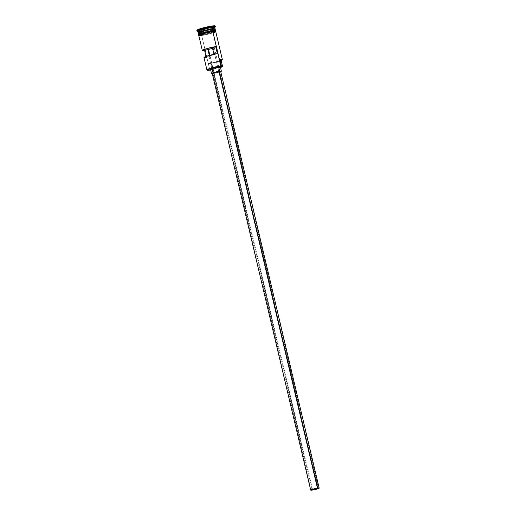<?xml version="1.0" encoding="UTF-8"?>
<svg xmlns="http://www.w3.org/2000/svg" width="516" height="516" viewBox="0 0 516 516"><rect width="100%" height="100%" fill="white"/><g stroke="black" fill="none" stroke-linecap="round" stroke-linejoin="round"><path stroke-width="0.39" stroke-dasharray="2.58 1.94" d="M207.322 70.163L206.974 69.95A8.695 0.897 166.7 0 0 209.806 69.866L212.656 69.518L211.167 63.204L208.722 63.745L216.159 62.178L221.686 60.32M212.56 48.427A3.625 0.374 166.7 0 0 214.321 47.678A3.625 0.374 166.7 0 0 213.114 47.678L317.269 488.278L213.114 47.678L214.314 47.659L212.366 48.485M312.502 489.407L209.877 55.251L312.502 489.407M212.237 73.285L212.211 73.382A4.347 0.445 166.7 0 0 213.65 73.362L312.167 490.103L213.65 73.362L212.644 73.453M210.502 69.318A5.076 0.522 166.7 0 0 212.192 69.318L213.185 73.524A5.076 0.522 -13.3 0 1 212.263 73.627M198.434 33.159A8.553 0.877 166.7 0 0 201.208 33.069A8.553 0.877 166.7 0 0 209.722 31.237A8.553 0.877 166.7 0 0 214.959 29.27A8.553 0.877 166.7 0 0 212.16 29.148M212.192 29.289A8.553 0.877 -13.3 0 1 214.998 29.412A8.553 0.877 -13.3 0 1 209.754 31.379A8.553 0.877 -13.3 0 1 201.24 33.211L201.208 33.069A8.553 0.877 166.7 0 0 210.218 31.102A8.553 0.877 166.7 0 0 215.004 29.141A8.695 0.897 -13.3 0 1 209.535 31.16A8.695 0.897 -13.3 0 1 201.085 32.959A8.695 0.897 -13.3 0 1 198.363 33.095A8.553 0.877 166.7 0 0 198.408 33.14M198.286 33.392A8.695 0.897 166.7 0 0 201.182 33.385A8.695 0.897 166.7 0 0 212.618 30.683M197.054 31.115A9.423 0.968 166.7 0 0 200.124 31.025L200.75 31.56A8.695 0.897 -13.3 0 1 200.247 31.624M198.783 35.494A8.695 0.897 166.7 0 0 201.679 35.488L209.806 69.866A8.695 0.897 -13.3 0 1 206.91 69.873M204.162 57.65L203.988 57.521A8.695 0.897 166.7 0 0 206.277 57.599L206.007 56.438L206.277 57.599L209.567 56.418L208.935 56.328L209.799 55.896L214.069 54.806L213.94 54.27L214.069 54.806L217.359 53.632L214.069 54.806A3.625 0.374 166.7 0 0 208.928 56.36A3.625 0.374 166.7 0 0 209.567 56.418L206.277 57.599M201.182 33.385L201.517 34.785A8.695 0.897 -13.3 0 1 199.421 34.972A8.695 0.897 -13.3 0 1 198.615 34.791A8.695 0.897 -13.3 0 1 203.485 32.805A8.695 0.897 -13.3 0 1 212.65 30.799L212.644 30.786A8.695 0.897 -13.3 0 1 215.546 30.792A8.695 0.897 -13.3 0 1 214.908 31.315A8.695 0.897 -13.3 0 1 201.517 34.785L201.182 33.385A8.695 0.897 166.7 0 0 210.347 31.379A8.695 0.897 166.7 0 0 215.211 29.386M198.408 32.947A8.553 0.877 166.7 0 0 201.208 33.069L201.24 33.211A8.553 0.877 -13.3 0 1 198.396 33.218A8.553 0.877 -13.3 0 1 198.389 33.198M197.854 31.566A8.695 0.897 166.7 0 0 200.75 31.56L201.085 32.959L200.75 31.56A8.695 0.897 166.7 0 0 209.915 29.554A8.695 0.897 166.7 0 0 214.785 27.567M196.815 30.328A9.423 0.968 166.7 0 0 199.956 30.321L200.124 31.025A9.423 0.968 -13.3 0 1 196.983 31.031M220.971 66.242L219.474 59.927A4.347 0.445 166.7 0 1 219.481 59.895L219.448 59.566L219.481 59.895A8.404 0.864 -13.3 0 1 219.526 59.888L219.597 59.998M220.5 60.611L211.167 63.204A4.347 0.445 166.7 0 0 208.722 63.745L208.316 63.552L201.679 35.488L207.819 34.275L201.633 35.507L198.731 35.546M212.863 31.482A8.772 0.903 -13.3 0 1 213.682 32.598A8.772 0.903 -13.3 0 1 201.633 35.507M198.841 34.959L201.466 34.804A8.772 0.903 166.7 0 0 213.514 31.902A8.772 0.903 166.7 0 0 212.695 30.786L214.727 30.592M214.682 26.451L204.813 29.425L197.131 30.489M212.308 26.451L207.277 27.148L200.956 28.864L199.666 29.876L204.697 29.173L211.018 27.464L212.308 26.451L211.018 27.464L204.697 29.173L205.394 31.953L200.485 32.637L201.737 31.65L201.111 28.986L199.853 29.973L200.485 32.637L199.853 29.973L204.762 29.289L210.928 27.619L211.56 30.289L205.394 31.953L204.762 29.289L210.928 27.619L212.186 26.632L212.818 29.296L211.56 30.289L210.928 27.619L212.186 26.632L207.277 27.316L207.909 29.98L212.818 29.296L212.308 26.451L201.111 28.986L201.737 31.65L207.909 29.98L207.277 27.148L212.308 26.451M215.32 26.697A9.423 0.968 -13.3 0 1 210.051 28.857A9.423 0.968 -13.3 0 1 200.124 31.025L199.956 30.321A9.423 0.968 166.7 0 0 209.883 28.154A9.423 0.968 166.7 0 0 215.159 25.993M215.114 28.967A8.695 0.897 -13.3 0 1 210.251 30.96A8.695 0.897 -13.3 0 1 201.085 32.959M215.03 29.264A8.553 0.877 -13.3 0 1 215.037 29.283A8.553 0.877 -13.3 0 1 210.257 31.237A8.553 0.877 -13.3 0 1 201.24 33.211A8.553 0.877 -13.3 0 1 198.441 33.088L198.357 33.063M201.466 34.804L207.664 33.579L198.912 34.946L198.686 34.637L199.737 34.05L204.871 32.424L215.256 30.644L215.482 30.947L214.424 31.534L209.296 33.166L215.172 31.199M207.664 33.579L209.309 33.166L207.658 33.572M211.334 30.999L209.806 31.276M203.285 32.85L201.866 33.276M199.679 34.062L198.989 34.391M215.765 31.444L213.682 32.598L207.825 34.282L213.624 32.605M215.269 31.915L215.694 31.457M199.073 35.643L199.666 35.675M201.679 35.488A8.695 0.897 166.7 0 0 210.844 33.488A8.695 0.897 166.7 0 0 215.714 31.495M222.344 59.559A8.695 0.897 -13.3 0 1 217.481 61.552A8.695 0.897 -13.3 0 1 208.316 63.552L209.806 69.866L210.218 70.06M214.791 27.612L214.759 27.664A8.695 0.897 -13.3 0 1 209.515 29.67A8.695 0.897 -13.3 0 1 200.75 31.56L200.124 31.025A9.423 0.968 166.7 0 0 209.612 28.973A9.423 0.968 166.7 0 0 215.295 26.806M210.651 69.95A4.347 0.445 -13.3 0 1 212.656 69.518L211.167 63.204A7.321 0.755 166.7 0 0 221.074 60.153M220.5 67.512A7.321 0.755 -13.3 0 1 212.656 69.518L220.809 67.409M220.119 67.228L211.528 69.396M212.411 47.794A3.625 0.374 -13.3 0 1 213.114 47.678A3.625 0.374 166.7 0 0 212.411 47.794M209.328 55.406L209.567 56.418L209.328 55.406M212.012 73.633L220.719 71.627A5.076 0.522 -13.3 0 1 213.185 73.524L212.192 69.318A5.076 0.522 166.7 0 0 217.539 68.151A5.076 0.522 166.7 0 0 220.377 66.983M220.719 71.627L221.119 71.44M220.106 71.73L213.65 73.362A4.347 0.445 166.7 0 0 218.236 72.356A4.347 0.445 166.7 0 0 220.667 71.363M221.171 60.572A8.404 0.864 -13.3 0 1 208.722 63.745L208.316 63.552A8.695 0.897 166.7 0 0 217.075 61.662A8.695 0.897 166.7 0 0 222.319 59.656L222.106 60.004M200.485 32.637L201.737 31.65L207.909 29.98L212.818 29.296L211.56 30.289L205.394 31.953L200.485 32.637M204.762 29.289L199.666 29.876L204.762 29.289M199.853 29.973L201.111 28.986L199.853 29.973M201.111 28.986L207.277 27.148L201.111 28.986M214.321 47.678L318.475 488.278M198.35 33.056L201.098 32.959C206.658 32.379 216.623 28.993 215.004 29.122M198.363 33.076L198.396 33.237C198.047 32.747 207.413 29.98 212.302 29.399L215.004 29.141M198.821 35.662L207.909 34.262L215.752 31.663M208.928 56.36L311.425 489.942"/><path stroke-width="0.77" d="M203.994 57.528L206.91 69.873A8.695 0.897 -13.3 0 1 211.779 67.88A8.695 0.897 -13.3 0 1 220.938 65.88A8.695 0.897 166.7 0 0 211.386 67.996A8.695 0.897 166.7 0 0 206.974 69.95L207.322 70.163A8.404 0.864 -13.3 0 1 211.586 68.273A8.404 0.864 -13.3 0 1 220.822 66.229L212.811 31.502A8.695 0.897 166.7 0 0 203.652 33.501A8.695 0.897 166.7 0 0 198.783 35.494L202.33 50.51A8.695 0.897 -13.3 0 1 206.819 48.627A8.695 0.897 -13.3 0 1 215.694 46.614L217.359 53.632A8.695 0.897 166.7 0 0 208.477 55.644A8.695 0.897 166.7 0 0 203.994 57.528L208.503 55.638L217.359 53.632L215.694 46.614L212.411 47.794L215.694 46.614L206.845 48.62L202.33 50.504A8.695 0.897 -13.3 0 0 204.62 50.581L202.33 50.504M219.494 59.959L220.074 60.011L221.564 66.325A4.347 0.445 -13.3 0 1 220.971 66.242A4.347 0.445 -13.3 0 1 220.977 66.203A8.404 0.864 166.7 0 0 220.822 66.229L209.277 69.009L207.277 70.124L210.057 70.079A8.404 0.864 166.7 0 0 210.218 70.06A8.404 0.864 -13.3 0 1 210.057 70.079A8.404 0.864 -13.3 0 1 207.322 70.163M212.953 48.311L208.477 49.343L209.877 55.251L208.477 49.343A3.625 0.374 166.7 0 0 212.56 48.427M312.632 489.942L312.502 489.407L312.632 489.942L311.432 489.961L312.29 489.478L317.269 488.278A3.625 0.374 -13.3 0 1 318.475 488.278A3.625 0.374 -13.3 0 1 316.45 489.103A3.625 0.374 -13.3 0 1 312.632 489.942A3.625 0.374 -13.3 0 1 311.425 489.942A3.625 0.374 -13.3 0 1 313.451 489.116A3.625 0.374 -13.3 0 1 317.269 488.278L318.469 488.259L317.611 488.742L312.632 489.942M319.172 488.091L314.663 488.717L310.729 490.129L315.237 489.503L319.172 488.091L220.667 71.363A4.347 0.445 166.7 0 0 219.216 71.369L317.733 488.11A4.347 0.445 -13.3 0 1 319.185 488.11A4.347 0.445 -13.3 0 1 316.747 489.103A4.347 0.445 -13.3 0 1 312.167 490.103A4.347 0.445 -13.3 0 1 310.716 490.11A4.347 0.445 -13.3 0 1 313.154 489.116A4.347 0.445 -13.3 0 1 317.733 488.11L219.216 71.369A4.347 0.445 166.7 0 0 214.637 72.369A4.347 0.445 166.7 0 0 212.205 73.362L216.978 71.782L220.229 71.273L220.635 71.44L220.106 71.73M212.192 69.318L210.515 69.344L211.721 68.673L218.687 66.99A5.076 0.522 166.7 0 0 213.34 68.157A5.076 0.522 166.7 0 0 210.502 69.318L211.495 73.53A5.076 0.522 -13.3 0 1 214.34 72.369A5.076 0.522 -13.3 0 1 219.681 71.202L218.687 66.99L220.209 66.899L220.119 67.228M212.263 73.627A5.076 0.522 -13.3 0 1 211.495 73.53M198.389 33.198A8.553 0.877 -13.3 0 1 203.265 31.237A8.553 0.877 -13.3 0 1 212.192 29.289L212.218 28.973A8.695 0.897 -13.3 0 1 215.011 29.16A8.553 0.877 166.7 0 0 212.16 29.148A8.553 0.877 166.7 0 0 203.149 31.121A8.553 0.877 166.7 0 0 198.363 33.076A8.695 0.897 -13.3 0 1 198.189 32.972A8.695 0.897 -13.3 0 1 203.052 30.979A8.695 0.897 -13.3 0 1 212.218 28.973L212.186 26.703A9.423 0.968 166.7 0 0 201.833 28.999A9.423 0.968 166.7 0 0 197.054 31.115L197.918 31.644A8.695 0.897 -13.3 0 1 202.33 29.689A8.695 0.897 -13.3 0 1 211.882 27.574A8.695 0.897 166.7 0 0 202.724 29.573A8.695 0.897 166.7 0 0 197.854 31.566L198.189 32.972M212.618 30.683A8.695 0.897 166.7 0 0 212.315 29.399A8.695 0.897 166.7 0 0 203.156 31.399A8.695 0.897 166.7 0 0 198.286 33.392L198.615 34.791M200.247 31.624A8.695 0.897 -13.3 0 1 197.918 31.644M206.007 56.438L204.62 50.581L207.909 49.407L204.62 50.581L206.007 56.438M212.644 30.786L212.315 29.399L212.644 30.786M197.131 30.489L197.293 29.876L200.389 28.683L212.018 26.006A9.423 0.968 166.7 0 0 202.091 28.174A9.423 0.968 166.7 0 0 196.815 30.328L196.983 31.031A9.423 0.968 -13.3 0 1 202.259 28.877A9.423 0.968 -13.3 0 1 212.186 26.703L212.018 26.006L213.25 25.858L215.14 25.955L214.682 26.451M198.808 35.61A8.772 0.903 -13.3 0 1 203.13 33.643A8.772 0.903 -13.3 0 1 212.863 31.482L212.695 30.786A8.772 0.903 166.7 0 0 202.478 33.088A8.772 0.903 166.7 0 0 198.892 34.972M213.94 54.27L212.411 47.794L213.94 54.27M221.035 60.63L222.054 60.069L221.88 59.766L219.481 59.895M219.545 59.985A4.347 0.445 166.7 0 0 220.074 60.011L221.048 60.249M220.854 60.411L220.5 60.611M211.334 30.999L212.727 30.773L212.863 31.482L215.714 31.637M215.159 25.993A9.423 0.968 166.7 0 0 212.018 26.006L212.186 26.703A9.423 0.968 -13.3 0 1 215.32 26.697L215.159 25.993M214.785 27.567A8.695 0.897 166.7 0 0 211.882 27.574L212.218 28.973A8.695 0.897 -13.3 0 1 215.114 28.967L214.785 27.567M198.396 33.218L198.363 33.076A8.695 0.897 -13.3 0 1 202.369 31.179A8.695 0.897 -13.3 0 1 212.218 28.973L212.192 29.289A8.553 0.877 -13.3 0 1 215.03 29.264M215.546 30.792L215.211 29.386A8.695 0.897 166.7 0 0 212.315 29.399A8.695 0.897 166.7 0 0 200.369 32.276A8.695 0.897 166.7 0 0 201.182 33.385M215.172 31.199L215.598 30.741L214.727 30.592M209.806 31.276L203.285 32.85M201.866 33.276L199.679 34.062M198.989 34.391L198.841 34.959M199.008 35.662L199.157 35.088L202.033 33.979L212.863 31.482M213.624 32.605L215.269 31.915M215.694 31.457L212.811 31.502L206.671 32.714L199.905 34.753L198.854 35.34L199.073 35.643M199.666 35.675L201.679 35.488M215.714 31.495A8.695 0.897 166.7 0 0 212.811 31.502L219.448 59.566A8.695 0.897 -13.3 0 1 222.344 59.559L215.714 31.495M215.295 26.806A9.423 0.968 166.7 0 0 212.186 26.703L211.882 27.574A8.695 0.897 -13.3 0 1 214.759 27.664L215.295 26.806M220.01 67.68L222.538 66.564L221.564 66.325A7.321 0.755 -13.3 0 1 222.564 66.467L221.074 60.153A7.321 0.755 166.7 0 0 220.074 60.011L221.564 66.325L220.99 66.267L219.448 59.566A8.695 0.897 166.7 0 1 222.319 59.656L222.106 60.004A8.404 0.864 -13.3 0 1 221.171 60.572M210.831 69.905L210.218 70.06A4.347 0.445 -13.3 0 1 210.651 69.95M222.564 66.467A7.321 0.755 -13.3 0 1 220.5 67.512M198.505 33.108L198.434 33.095A8.553 0.877 -13.3 0 1 203.678 31.121A8.553 0.877 -13.3 0 1 212.192 29.289L212.302 29.399M212.16 29.148A8.553 0.877 166.7 0 0 203.646 30.979A8.553 0.877 166.7 0 0 198.408 32.947M208.477 49.343A3.625 0.374 -13.3 0 1 207.909 49.407L209.328 55.406L207.909 49.407A3.625 0.374 166.7 0 0 208.477 49.343M204.162 57.65L206.277 57.599M221.37 71.195L220.377 66.983A5.076 0.522 166.7 0 0 218.687 66.99L219.681 71.202A5.076 0.522 -13.3 0 1 221.37 71.195A5.076 0.522 -13.3 0 1 220.732 71.627L221.364 71.176L220.861 71.092L216.101 71.905L211.754 73.285L211.67 73.62L212.528 73.607M213.082 73.427L212.211 73.382L310.716 490.11M219.526 59.888A8.404 0.864 -13.3 0 1 222.106 60.004M220.977 66.203L220.938 65.88L220.822 66.229A8.404 0.864 -13.3 0 1 220.977 66.203M215.752 31.663L216.049 31.044L215.385 30.605L206.871 31.915L199.105 34.314L198.267 35.094L198.821 35.662"/></g></svg>
